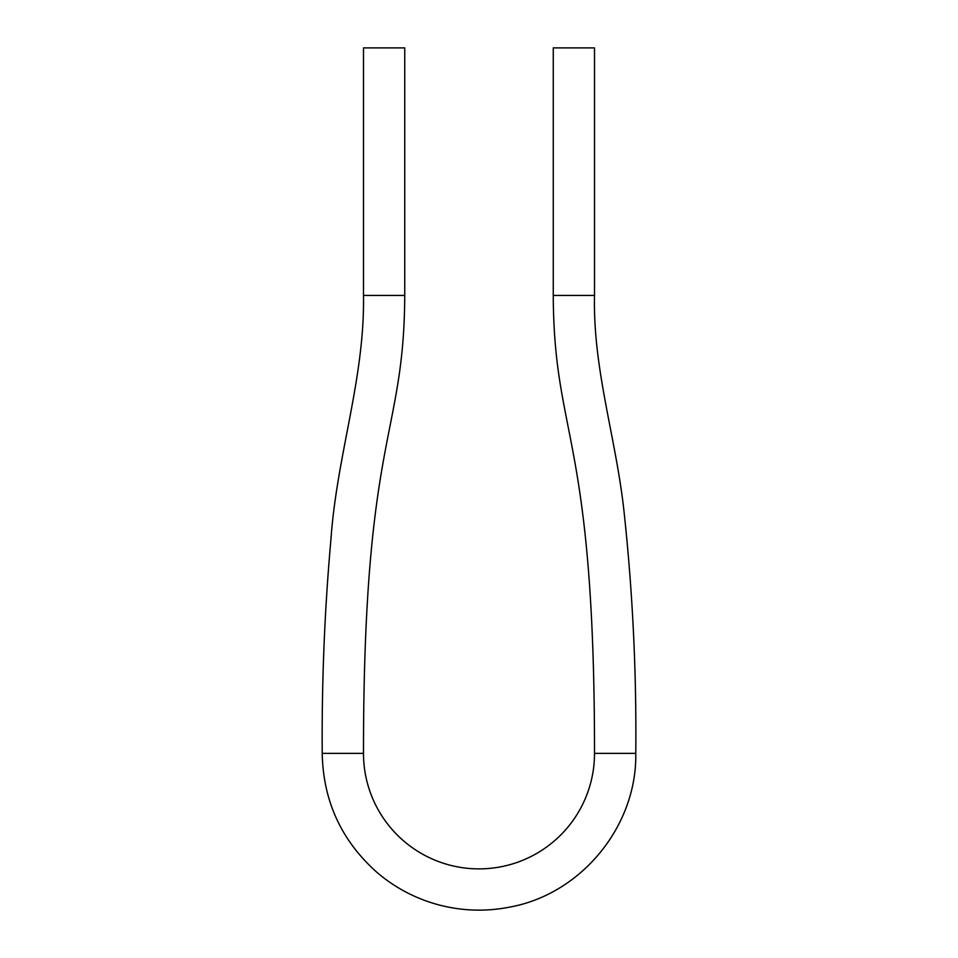 <?xml version="1.0" encoding="UTF-8"?>
<svg xmlns="http://www.w3.org/2000/svg" width="958" height="958" viewBox="0 0 958 958"><rect width="100%" height="100%" fill="white"/><g stroke="black" fill="none" stroke-linecap="round" stroke-linejoin="round"><path stroke-width="1.44" d="M404.743 295.435L404.743 47.9L363.489 47.9L363.489 295.435L404.743 295.435C404.084 438.8 363.429 433.555 363.489 753.371A115.511 115.511 0 0 0 479 868.882A115.511 115.511 0 0 0 594.511 753.371C594.571 433.555 553.916 438.8 553.257 295.435L553.257 47.9L594.511 47.9L594.511 295.435C592.81 370.123 616.533 439.123 624.281 513.943C632.735 593.098 636.567 672.911 635.777 753.371L594.511 753.371M363.489 753.371L322.223 753.371C321.696 681.413 324.618 609.887 330.989 538.791C336.917 454.942 364.854 378.182 363.489 295.435M553.257 295.435L594.511 295.435M635.777 753.371C637.094 825.652 581.841 893.527 510.794 906.891C487.071 911.729 463.48 911.166 440.009 905.214C416.586 899.131 395.642 888.246 377.189 872.582C341.467 840.861 323.145 801.128 322.223 753.371"/></g></svg>
